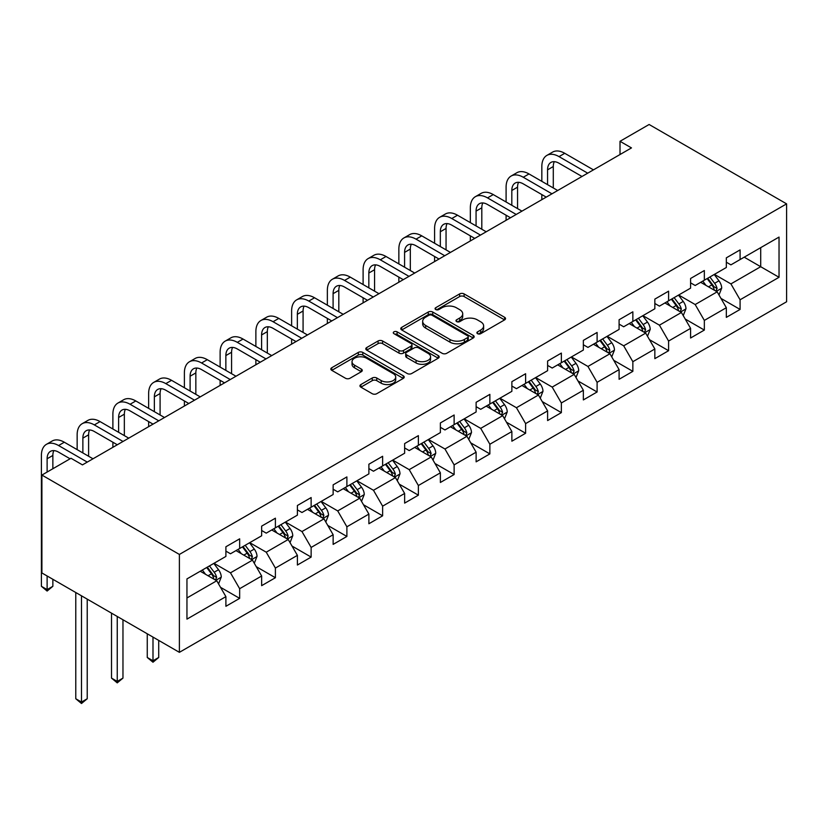 <?xml version="1.0" encoding="UTF-8"?>
<svg xmlns="http://www.w3.org/2000/svg" width="828" height="828" viewBox="0 0 828 828"><rect width="100%" height="100%" fill="white"/><g stroke="black" fill="none" stroke-linecap="round" stroke-linejoin="round"><path stroke-width="1.24" d="M477.559 333.684A2.225 1.283 0 0 0 480.706 333.684L504.604 319.887A3.177 1.832 0 0 0 505.535 318.583A3.177 1.832 0 0 0 504.604 317.29L464.115 293.919A3.177 1.832 0 0 0 459.623 293.919L435.725 307.716A2.225 1.283 0 0 0 435.073 308.616A2.225 1.283 0 0 0 435.725 309.527A2.225 1.283 0 0 0 438.871 309.527L441.966 307.747A10.174 5.879 0 0 1 456.363 307.747L459.737 309.693A10.174 5.879 0 0 1 462.717 313.843A10.174 5.879 0 0 1 459.737 318.004L456.642 319.784A2.225 1.283 0 0 0 455.99 320.695A2.225 1.283 0 0 0 456.642 321.606A2.225 1.283 0 0 0 459.788 321.606L462.883 319.825A10.174 5.879 0 0 1 477.28 319.825L480.654 321.771A10.174 5.879 0 0 1 483.635 325.921A10.174 5.879 0 0 1 480.654 330.082L477.559 331.862A2.225 1.283 0 0 0 476.907 332.773A2.225 1.283 0 0 0 477.559 333.684L477.559 331.862M360.884 384.554A3.177 1.832 0 0 0 359.952 385.848A3.177 1.832 0 0 0 360.884 387.152L372.238 393.704A3.177 1.832 0 0 0 376.74 393.704L403.277 378.386A3.177 1.832 0 0 0 404.209 377.082A3.177 1.832 0 0 0 403.277 375.788L362.799 352.417A3.177 1.832 0 0 0 358.296 352.417L331.759 367.736A3.177 1.832 0 0 0 330.827 369.04A3.177 1.832 0 0 0 331.759 370.333L345.483 378.251A3.177 1.832 0 0 0 349.975 378.251L361.339 371.7A3.177 1.832 0 0 0 362.271 370.395A3.177 1.832 0 0 0 361.339 369.102L354.529 365.169A8.508 4.916 0 0 1 352.035 361.701A8.508 4.916 0 0 1 357.292 357.158A8.508 4.916 0 0 1 366.566 358.224L393.217 373.614A8.508 4.916 0 0 1 395.712 377.082A8.508 4.916 0 0 1 390.454 381.625A8.508 4.916 0 0 1 381.18 380.559L376.74 377.992A3.177 1.832 0 0 0 372.238 377.992L360.884 384.554L360.884 387.152M786.6 203.864L649.121 124.49L620.017 141.298L631.474 147.912L82.458 464.881L71.001 458.267L41.907 475.065L179.386 554.439L786.6 203.864L786.6 301.765L179.386 652.34L179.386 554.439M442.193 353.318A3.177 1.832 0 0 0 446.685 353.318L473.233 338A3.177 1.832 0 0 0 474.165 336.706A3.177 1.832 0 0 0 473.233 335.402L432.744 312.032A3.177 1.832 0 0 0 428.242 312.032L401.704 327.35A3.177 1.832 0 0 0 400.773 328.654A3.177 1.832 0 0 0 401.704 329.948L442.193 353.318M394.832 334.16A2.225 1.283 0 0 1 397.098 334.481L397.098 331.831L438.25 355.595A3.177 1.832 0 0 1 439.182 356.899A3.177 1.832 0 0 1 438.25 358.193L411.713 373.511A3.177 1.832 0 0 1 407.221 373.511L366.732 350.14L378.085 343.63L378.085 340.991L366.732 347.543A3.177 1.832 0 0 0 365.8 348.847A3.177 1.832 0 0 0 366.732 350.14L366.732 347.543M378.085 343.63A3.177 1.832 0 0 1 382.588 343.63L382.588 340.991A3.177 1.832 0 0 0 378.085 340.991M382.588 340.991L399.003 350.461A3.177 1.832 0 0 0 403.505 350.461L411.04 346.114A3.177 1.832 0 0 0 411.971 344.821A3.177 1.832 0 0 0 411.04 343.516L393.942 333.653A2.225 1.283 0 0 1 393.29 332.742A2.225 1.283 0 0 1 394.666 331.552A2.225 1.283 0 0 1 397.098 331.831M220.517 587.311L239.654 598.365L239.654 588.698L261.648 575.998L261.648 585.665L275.393 577.727L275.393 568.07L297.397 555.36L297.397 565.027L311.142 557.089L311.142 547.432L333.135 534.733L333.135 544.389L346.891 536.451L346.891 526.794L368.884 514.095L368.884 523.751L382.629 515.813L382.629 506.156L404.633 493.457L404.633 503.113L418.378 495.175L418.378 485.518L440.372 472.819L440.372 482.476L454.127 474.537L454.127 464.881L476.121 452.181L476.121 461.838L489.865 453.899L489.865 444.243L511.87 431.543L511.87 441.2L525.614 433.261L525.614 423.605L547.608 410.905L547.608 420.562L561.363 412.623L561.363 402.967L583.357 390.267L583.357 399.924L597.102 391.986L597.102 382.329L619.096 369.63L619.096 379.286L632.851 371.348L632.851 361.691L654.845 348.992L654.845 358.648L668.589 350.71L668.589 341.053L690.593 328.354L690.593 338.01L704.338 330.072L704.338 320.415L726.332 307.716L726.332 317.372L740.087 309.434L740.087 299.777L779.034 277.287L779.034 237.077L760.704 247.655L760.704 266.709L779.034 277.287M239.654 598.365L225.899 606.293L225.899 596.636L186.952 619.127L186.952 578.917L225.899 556.426L225.899 546.77L239.654 538.831L239.654 548.488L261.648 535.788L261.648 526.132L275.393 518.193L275.393 527.85L297.397 515.151L297.397 505.494L311.142 497.556L311.142 507.212L333.135 494.513L333.135 484.856L346.891 476.918L346.891 486.574L368.884 473.875L368.884 464.218L382.629 456.28L382.629 465.936L404.633 453.237L404.633 443.58L418.378 435.642L418.378 445.298L440.372 432.599L440.372 422.942L454.127 415.004L454.127 424.66L476.121 411.961L476.121 402.304L489.865 394.366L489.865 404.023L511.87 391.323L511.87 381.667L525.614 373.728L525.614 383.385L547.608 370.685L547.608 361.029L561.363 353.09L561.363 362.747L583.357 350.047L583.357 340.391L597.102 332.452L597.102 342.109L619.096 329.409L619.096 319.753L632.851 311.814L632.851 321.471L654.845 308.772L654.845 299.115L668.589 291.177L668.589 300.833L690.593 288.134L690.593 278.477L704.338 270.539L704.338 280.195L726.332 267.496L726.332 257.839L740.087 249.901L740.087 259.557L779.034 237.077M235.98 550.599L252.478 560.132L230.484 572.831L213.986 563.299M225.899 551.127L230.484 553.777L239.654 548.488M230.484 572.831L239.654 588.698M252.478 560.132L261.648 575.998M271.729 529.961L288.227 539.494L266.233 552.193L249.735 542.661M261.648 530.489L266.233 533.139L275.393 527.85M266.233 552.193L275.393 568.07M288.227 539.494L297.397 555.36M307.478 509.323L323.976 518.856L301.972 531.555L285.474 522.023M297.397 509.862L301.972 512.501L311.142 507.212M301.972 531.555L311.142 547.432M323.976 518.856L333.135 534.733M343.216 488.686L359.714 498.218L337.72 510.917L321.223 501.395M333.135 489.224L337.72 491.863L346.891 486.574M337.72 510.917L346.891 526.794M359.714 498.218L368.884 514.095M378.965 468.058L395.463 477.58L373.469 490.279L356.971 480.757M368.884 468.586L373.469 471.225L382.629 465.936M373.469 490.279L382.629 506.156M395.463 477.58L404.633 493.457M414.714 447.42L431.212 456.942L409.208 469.642L392.71 460.12M404.633 447.948L409.208 450.587L418.378 445.298M409.208 469.642L418.378 485.518M431.212 456.942L440.372 472.819M450.453 426.782L466.951 436.304L444.957 449.004L428.459 439.482M440.372 427.31L444.957 429.949L454.127 424.66M444.957 449.004L454.127 464.881M466.951 436.304L476.121 452.181M486.202 406.144L502.699 415.666L480.706 428.366L464.208 418.844M476.121 406.672L480.706 409.311L489.865 404.023M480.706 428.366L489.865 444.243M502.699 415.666L511.87 431.543M521.95 385.506L538.448 395.028L516.444 407.728L499.946 398.206M511.87 386.034L516.444 388.674L525.614 383.385M516.444 407.728L525.614 423.605M538.448 395.028L547.608 410.905M557.689 364.869L574.187 374.391L552.193 387.09L535.695 377.568M547.608 365.396L552.193 368.036L561.363 362.747M552.193 387.09L561.363 402.967M574.187 374.391L583.357 390.267M593.438 344.231L609.936 353.753L587.942 366.452L571.444 356.93M583.357 344.758L587.942 347.408L597.102 342.109M587.942 366.452L597.102 382.329M609.936 353.753L619.096 369.63M629.187 323.593L645.685 333.115L623.681 345.814L607.183 336.292M619.096 324.121L623.681 326.77L632.851 321.471M623.681 345.814L632.851 361.691M645.685 333.115L654.845 348.992M664.925 302.955L681.423 312.477L659.43 325.176L642.932 315.654M654.845 303.483L659.43 306.132L668.589 300.833M659.43 325.176L668.589 341.053M681.423 312.477L690.593 328.354M700.674 282.317L717.172 291.839L695.178 304.538L678.681 295.016M690.593 282.845L695.178 285.494L704.338 280.195M695.178 304.538L704.338 320.415M717.172 291.839L726.332 307.716M744.206 257.177L760.704 266.709L730.917 283.9L714.419 274.378M726.332 262.207L730.917 264.856L740.087 259.557M730.917 283.9L740.087 299.777M41.907 475.065L41.907 572.966L179.386 652.34M620.017 141.298L620.017 154.525M186.952 597.961L216.739 580.77L200.241 571.237M216.739 580.77L225.899 596.636M720.95 298.39L740.087 309.434M685.211 319.028L704.338 330.072M649.462 339.666L668.589 350.71M613.714 360.304L632.851 371.348M577.975 380.942L597.102 391.986M542.226 401.58L561.363 412.623M506.477 422.218L525.614 433.261M470.739 442.856L489.865 453.899M434.99 463.494L454.127 474.537M399.241 484.132L418.378 495.175M363.502 504.759L382.629 515.813M327.753 525.397L346.891 536.451M292.005 546.035L311.142 557.089M256.266 566.673L275.393 577.727M478.449 333.994L480.654 332.721A10.174 5.879 0 0 0 483.635 328.571L483.635 325.921M462.717 313.843L462.717 316.493A10.174 5.879 0 0 1 459.737 320.653L457.532 321.916M504.562 319.908L464.115 296.559A3.177 1.832 0 0 0 459.623 296.559L436.615 309.848M473.192 338.021L432.744 314.671A3.177 1.832 0 0 0 428.242 314.671L401.746 329.979M467.603 337.607A2.225 1.283 0 0 0 468.255 336.706A2.225 1.283 0 0 0 467.603 335.795L432.071 315.271A2.225 1.283 0 0 0 428.925 315.271L425.664 317.155A10.174 5.879 0 0 0 422.673 321.316A10.174 5.879 0 0 0 425.664 325.466L449.946 339.49A10.174 5.879 0 0 0 464.342 339.49L467.603 337.607L467.603 340.256A2.225 1.283 0 0 0 468.255 339.345L468.255 336.706M422.673 321.316L422.673 323.965A10.174 5.879 0 0 0 425.664 328.116L425.664 325.466M467.603 340.256L464.342 342.14A10.174 5.879 0 0 1 449.946 342.14L425.664 328.116M382.588 343.63L399.003 353.111A3.177 1.832 0 0 0 403.505 353.111L411.04 348.764A3.177 1.832 0 0 0 411.971 347.46L411.971 344.821M397.098 334.481L438.209 358.214M416.049 360.304A8.508 4.916 0 0 0 425.313 361.37A8.508 4.916 0 0 0 430.57 356.827A8.508 4.916 0 0 0 428.076 353.359L418.689 347.936A3.177 1.832 0 0 0 414.186 347.936L406.651 352.283A3.177 1.832 0 0 0 405.72 353.587A3.177 1.832 0 0 0 406.651 354.881L416.049 360.304L416.049 362.943A8.508 4.916 0 0 0 425.313 364.009A8.508 4.916 0 0 0 430.57 359.476L430.57 356.827M405.72 353.587L405.72 356.226A3.177 1.832 0 0 0 406.651 357.53L406.651 354.881M416.049 362.943L406.651 357.53M395.712 377.082L395.712 379.731A8.508 4.916 0 0 1 390.454 384.275A8.508 4.916 0 0 1 381.18 383.209L376.74 380.642A3.177 1.832 0 0 0 372.238 380.642L360.925 387.173M352.035 361.701L352.035 364.341A8.508 4.916 0 0 0 354.529 367.818L354.529 365.169M361.287 371.72L354.529 367.818M403.236 378.406L362.799 355.057A3.177 1.832 0 0 0 358.296 355.057L331.8 370.354M718.983 294.975L721.705 288.113A8.591 4.958 -120 0 0 718.963 280.796L714.233 274.482M705.994 285.391L702.786 281.096M715.847 291.073L717.069 288.475A8.591 4.958 -120 0 0 714.616 283.311L709.886 276.997M707.733 278.239L712.98 285.246A4.378 2.525 60 0 1 713.777 286.571L717.069 288.475M707.133 278.581L711.863 284.894A8.591 4.958 60 0 1 714.326 290.059M541.833 181.353L541.833 166.531A24.302 14.035 60 0 1 546.873 155.405L552.597 152.104A24.302 14.035 60 0 1 564.748 153.304L593.438 169.864M546.873 155.405A24.302 14.035 60 0 1 559.024 156.616L587.704 173.176M581.98 176.478L559.024 163.23A16.198 9.356 -120 0 0 550.92 162.423A16.198 9.356 -120 0 0 547.567 169.843L547.567 184.654M554.305 161.677A16.198 9.356 -120 0 0 553.29 166.531L553.29 187.966M541.833 199.662L541.833 194.58M683.235 315.613L685.967 308.751A8.591 4.958 -120 0 0 683.224 301.433L678.494 295.12M670.245 306.029L667.037 301.734M680.098 311.711L681.33 309.113A8.591 4.958 -120 0 0 678.867 303.948L674.137 297.635M671.984 298.877L677.232 305.884A4.378 2.525 60 0 1 678.029 307.209L681.33 309.113M671.394 299.219L676.114 305.532A8.591 4.958 60 0 1 678.577 310.697M647.496 336.251L650.218 329.389A8.591 4.958 -120 0 0 647.475 322.071L642.745 315.758M634.507 326.667L631.288 322.371M644.35 332.349L645.581 329.751A8.591 4.958 -120 0 0 643.118 324.586L638.398 318.273M636.246 319.515L641.493 326.522A4.378 2.525 60 0 1 642.28 327.847L645.581 329.751M635.645 319.856L640.375 326.17A8.591 4.958 60 0 1 642.828 331.335M506.094 201.991L506.094 187.169A24.302 14.035 60 0 1 511.124 176.043L516.848 172.742A24.302 14.035 60 0 1 528.999 173.942L557.689 190.502M511.124 176.043A24.302 14.035 60 0 1 523.275 177.254L551.965 193.814M546.232 197.116L523.275 183.868A16.198 9.356 -120 0 0 515.171 183.06A16.198 9.356 -120 0 0 511.818 190.481L511.818 205.292M518.566 182.315A16.198 9.356 -120 0 0 517.552 187.169L517.552 208.604M506.094 220.3L506.094 215.218M470.345 222.628L470.345 207.807A24.302 14.035 60 0 1 475.375 196.681L481.109 193.379A24.302 14.035 60 0 1 493.26 194.58L521.95 211.14M475.375 196.681A24.302 14.035 60 0 1 487.526 197.892L516.217 214.452M510.493 217.754L487.526 204.506A16.198 9.356 -120 0 0 479.433 203.698A16.198 9.356 -120 0 0 476.069 211.119L476.069 225.93M482.817 202.953A16.198 9.356 -120 0 0 481.803 207.807L481.803 229.242M470.345 240.938L470.345 235.856M611.747 356.889L614.469 350.027A8.591 4.958 -120 0 0 611.726 342.709L606.996 336.396M598.758 347.305L595.549 343.009M608.611 352.987L609.832 350.389A8.591 4.958 -120 0 0 607.379 345.224L602.649 338.911M600.497 340.153L605.744 347.16A4.378 2.525 60 0 1 606.541 348.484L609.832 350.389M599.896 340.494L604.626 346.808A8.591 4.958 60 0 1 607.09 351.972M575.998 377.527L578.731 370.665A8.591 4.958 -120 0 0 575.988 363.347L571.258 357.034M563.009 367.942L559.8 363.647M572.862 373.625L574.094 371.027A8.591 4.958 -120 0 0 571.63 365.862L566.901 359.549M564.748 360.791L569.995 367.798A4.378 2.525 60 0 1 570.792 369.122L574.094 371.027M564.158 361.132L568.877 367.446A8.591 4.958 60 0 1 571.341 372.61M540.26 398.164L542.982 391.292A8.591 4.958 -120 0 0 540.239 383.985L535.509 377.671M527.27 388.57L524.052 384.285M537.113 394.263L538.345 391.665A8.591 4.958 -120 0 0 535.882 386.5L531.162 380.187M529.009 381.429L534.257 388.435A4.378 2.525 60 0 1 535.043 389.76L538.345 391.665M528.409 381.77L533.139 388.084A8.591 4.958 60 0 1 535.592 393.248M434.596 243.266L434.596 228.445A24.302 14.035 60 0 1 439.637 217.319L445.361 214.017A24.302 14.035 60 0 1 457.511 215.218L486.202 231.778M439.637 217.319A24.302 14.035 60 0 1 451.788 218.53L480.468 235.09M474.744 238.392L451.788 225.144A16.198 9.356 -120 0 0 443.684 224.336A16.198 9.356 -120 0 0 440.33 231.757L440.33 246.568M447.068 223.591A16.198 9.356 -120 0 0 446.054 228.445L446.054 249.88M434.596 261.576L434.596 256.494M398.858 263.904L398.858 249.083A24.302 14.035 60 0 1 403.888 237.957L409.612 234.655A24.302 14.035 60 0 1 421.773 235.856L450.453 252.416M403.888 237.957A24.302 14.035 60 0 1 416.039 239.157L444.729 255.728M438.995 259.029L416.039 245.781A16.198 9.356 -120 0 0 407.935 244.974A16.198 9.356 -120 0 0 404.581 252.395L404.581 267.206M411.33 244.229A16.198 9.356 -120 0 0 410.315 249.083L410.315 270.518M398.858 282.213L398.858 277.132M363.109 284.542L363.109 269.721A24.302 14.035 60 0 1 368.139 258.595L373.873 255.293A24.302 14.035 60 0 1 386.024 256.494L414.714 273.054M368.139 258.595A24.302 14.035 60 0 1 380.29 259.795L408.98 276.366M403.257 279.667L380.29 266.419A16.198 9.356 -120 0 0 372.196 265.612A16.198 9.356 -120 0 0 368.833 273.033L368.833 287.844M375.581 264.867A16.198 9.356 -120 0 0 374.566 269.721L374.566 291.156M363.109 302.851L363.109 297.769M327.36 305.18L327.36 290.359A24.302 14.035 60 0 1 332.401 279.233L338.124 275.931A24.302 14.035 60 0 1 350.275 277.132L378.965 293.692M332.401 279.233A24.302 14.035 60 0 1 344.551 280.433L373.231 297.004M367.508 300.305L344.551 287.047A16.198 9.356 -120 0 0 336.447 286.25A16.198 9.356 -120 0 0 333.094 293.671L333.094 308.482M339.832 285.505A16.198 9.356 -120 0 0 338.818 290.359L338.818 311.794M327.36 323.489L327.36 318.407M291.622 325.818L291.622 310.997A24.302 14.035 60 0 1 296.652 299.871L302.375 296.559A24.302 14.035 60 0 1 314.536 297.769L343.216 314.329M296.652 299.871A24.302 14.035 60 0 1 308.803 301.071L337.493 317.641M331.759 320.943L308.803 307.685A16.198 9.356 -120 0 0 300.699 306.888A16.198 9.356 -120 0 0 297.345 314.309L297.345 329.12M304.093 306.143A16.198 9.356 -120 0 0 303.079 310.997L303.079 332.432M291.622 344.117L291.622 339.045M255.873 346.446L255.873 331.635A24.302 14.035 60 0 1 260.903 320.508L266.637 317.196A24.302 14.035 60 0 1 278.788 318.407L307.478 334.967M260.903 320.508A24.302 14.035 60 0 1 273.054 321.709L301.744 338.279M296.02 341.581L273.054 328.323A16.198 9.356 -120 0 0 264.96 327.526A16.198 9.356 -120 0 0 261.596 334.936L261.596 349.758M268.344 326.781A16.198 9.356 -120 0 0 267.33 331.635L267.33 353.07M255.873 364.755L255.873 359.683M220.124 367.083L220.124 352.273A24.302 14.035 60 0 1 225.164 341.146L230.888 337.834A24.302 14.035 60 0 1 243.039 339.045L271.729 355.605M225.164 341.146A24.302 14.035 60 0 1 237.315 342.347L265.995 358.917M260.271 362.219L237.315 348.961A16.198 9.356 -120 0 0 229.211 348.164A16.198 9.356 -120 0 0 225.858 355.574L225.858 370.395M232.596 347.418A16.198 9.356 -120 0 0 231.581 352.273L231.581 373.707M220.124 385.393L220.124 380.321M184.385 387.721L184.385 372.91A24.302 14.035 60 0 1 189.415 361.784L195.139 358.472A24.302 14.035 60 0 1 207.3 359.683L235.98 376.243M189.415 361.784A24.302 14.035 60 0 1 201.566 362.985L230.256 379.545M224.523 382.857L201.566 369.599A16.198 9.356 -120 0 0 193.462 368.802A16.198 9.356 -120 0 0 190.109 376.212L190.109 391.033M196.857 368.056A16.198 9.356 -120 0 0 195.843 372.91L195.843 394.335M184.385 406.03L184.385 400.959M148.636 408.359L148.636 393.548A24.302 14.035 60 0 1 153.666 382.422L159.4 379.11A24.302 14.035 60 0 1 171.551 380.321L200.241 396.881M153.666 382.422A24.302 14.035 60 0 1 165.817 383.623L194.508 400.183M188.784 403.495L165.817 390.236A16.198 9.356 -120 0 0 157.724 389.439A16.198 9.356 -120 0 0 154.36 396.85L154.36 411.671M161.108 388.694A16.198 9.356 -120 0 0 160.094 393.548L160.094 414.973M148.636 426.668L148.636 421.597M112.887 428.997L112.887 414.186A24.302 14.035 60 0 1 117.928 403.06L123.651 399.748A24.302 14.035 60 0 1 135.802 400.959L164.493 417.519M117.928 403.06A24.302 14.035 60 0 1 130.079 404.261L158.769 420.821M153.035 424.133L130.079 410.874A16.198 9.356 -120 0 0 121.975 410.077A16.198 9.356 -120 0 0 118.621 417.488L118.621 432.309M125.359 409.322A16.198 9.356 -120 0 0 124.345 414.186L124.345 435.611M112.887 447.306L112.887 442.224M77.149 449.635L77.149 434.824A24.302 14.035 60 0 1 82.179 423.698L87.903 420.386A24.302 14.035 60 0 1 100.064 421.597L128.744 438.157M82.179 423.698A24.302 14.035 60 0 1 94.33 424.899L123.02 441.459M117.286 444.771L94.33 431.512A16.198 9.356 -120 0 0 86.226 430.715A16.198 9.356 -120 0 0 82.872 438.126L82.872 452.947M89.621 429.96A16.198 9.356 -120 0 0 88.606 434.824L88.606 456.249M47.124 575.977L47.124 589.608L41.4 586.296L41.4 455.462A24.302 14.035 60 0 1 46.43 444.336L52.164 441.024A24.302 14.035 60 0 1 64.315 442.224L93.005 458.795M46.43 444.336A24.302 14.035 60 0 1 58.581 445.536L87.271 462.096M70.09 458.795L58.581 452.15A16.198 9.356 -120 0 0 50.487 451.353A16.198 9.356 -120 0 0 47.124 458.764L47.124 472.043M53.872 450.598A16.198 9.356 -120 0 0 52.857 455.462L52.857 468.741M52.857 586.296L47.124 591.057L47.124 589.608L52.857 586.296L52.857 579.279M47.124 591.057L41.4 586.296M504.511 418.802L507.233 411.93A8.591 4.958 -120 0 0 504.49 404.623L499.76 398.309M491.521 409.208L488.313 404.923M501.375 414.9L502.596 412.303A8.591 4.958 -120 0 0 500.143 407.138L495.413 400.824M493.26 402.066L498.508 409.073A4.378 2.525 60 0 1 499.305 410.398L502.596 412.303M492.66 402.408L497.39 408.721A8.591 4.958 60 0 1 499.853 413.886M468.762 439.44L471.494 432.568A8.591 4.958 -120 0 0 468.751 425.261L464.022 418.947M455.773 429.846L452.564 425.561M465.626 435.538L466.857 432.94A8.591 4.958 -120 0 0 464.394 427.776L459.664 421.462M457.511 422.704L462.759 429.701A4.378 2.525 60 0 1 463.556 431.036L466.857 432.94M456.921 423.046L461.641 429.359A8.591 4.958 60 0 1 464.104 434.524M433.023 460.078L435.745 453.206A8.591 4.958 -120 0 0 433.003 445.899L428.273 439.585M420.034 450.484L416.815 446.199M429.877 456.176L431.109 453.578A8.591 4.958 -120 0 0 428.645 448.414L423.926 442.1M421.773 443.342L427.02 450.339A4.378 2.525 60 0 1 427.807 451.674L431.109 453.578M421.173 443.684L425.902 449.997A8.591 4.958 60 0 1 428.355 455.162M397.274 480.716L399.996 473.844A8.591 4.958 -120 0 0 397.254 466.537L392.534 460.223M384.285 471.122L381.077 466.837M394.138 476.814L395.36 474.216A8.591 4.958 -120 0 0 392.907 469.052L388.177 462.738M386.024 463.98L391.271 470.977A4.378 2.525 60 0 1 392.068 472.312L395.36 474.216M385.424 464.322L390.154 470.635A8.591 4.958 60 0 1 392.617 475.8M361.525 501.354L364.258 494.482A8.591 4.958 -120 0 0 361.515 487.174L356.785 480.861M348.536 491.76L345.328 487.475M358.389 497.452L359.621 494.854A8.591 4.958 -120 0 0 357.158 489.69L352.428 483.376M350.275 484.618L355.522 491.615A4.378 2.525 60 0 1 356.319 492.95L359.621 494.854M349.685 484.96L354.405 491.273A8.591 4.958 60 0 1 356.868 496.438M325.787 521.992L328.509 515.119A8.591 4.958 -120 0 0 325.766 507.812L321.036 501.499M312.798 512.397L309.579 508.113M322.641 518.09L323.872 515.492A8.591 4.958 -120 0 0 321.409 510.327L316.689 504.014M314.536 505.256L319.784 512.253A4.378 2.525 60 0 1 320.571 513.588L323.872 515.492M313.936 505.597L318.666 511.911A8.591 4.958 60 0 1 321.119 517.076M290.038 542.63L292.76 535.757A8.591 4.958 -120 0 0 290.017 528.45L285.298 522.137M277.049 533.035L273.84 528.75M286.902 538.728L288.123 536.13A8.591 4.958 -120 0 0 285.67 530.965L280.94 524.652M278.788 525.894L284.035 532.89A4.378 2.525 60 0 1 284.832 534.226L288.123 536.13M278.187 526.235L282.917 532.549A8.591 4.958 60 0 1 285.381 537.714M152.994 637.094L152.994 660.775L158.717 657.473L158.717 640.406M158.717 657.473L152.994 662.234L147.26 657.473L147.26 633.793M147.26 657.473L152.994 660.775L152.994 662.234M254.289 563.268L257.022 556.395A8.591 4.958 -120 0 0 254.279 549.088L249.549 542.775M241.3 553.673L238.091 549.388M251.153 559.355L252.385 556.768A8.591 4.958 -120 0 0 249.921 551.593L245.191 545.29M243.039 546.532L248.286 553.528A4.378 2.525 60 0 1 249.083 554.863L252.385 556.768M242.449 546.873L247.179 553.187A8.591 4.958 60 0 1 249.632 558.351M117.245 616.456L117.245 681.413L122.968 678.111L122.968 619.768M122.968 678.111L117.245 682.872L111.511 678.111L111.511 613.155M111.511 678.111L117.245 681.413L117.245 682.872M218.551 583.906L221.273 577.033A8.591 4.958 -120 0 0 218.53 569.726L213.8 563.413M205.561 574.311L202.342 570.026M215.404 579.993L216.636 577.395A8.591 4.958 -120 0 0 214.183 572.231L209.453 565.917M207.3 567.159L212.548 574.166A4.378 2.525 60 0 1 213.334 575.501L216.636 577.395M206.7 567.511L211.43 573.825A8.591 4.958 60 0 1 213.883 578.989M81.496 595.818L81.496 702.051L87.23 698.749L87.23 599.13M87.23 698.749L81.496 703.51L75.772 698.749L75.772 592.517M75.772 698.749L81.496 702.051L81.496 703.51M480.654 332.721L480.654 330.082M456.642 321.606L456.642 319.784M459.737 320.653L459.737 318.004M435.725 309.527L435.725 307.716M459.623 296.559L459.623 293.919M464.115 296.559L464.115 293.919M504.604 319.887L504.604 317.29M401.704 329.948L401.704 327.35M428.242 314.671L428.242 312.032M432.744 314.671L432.744 312.032M473.233 338L473.233 335.402M449.946 342.14L449.946 339.49M464.342 342.14L464.342 339.49M399.003 353.111L399.003 350.461M403.505 353.111L403.505 350.461M411.04 348.764L411.04 346.114M438.25 358.193L438.25 355.595M372.238 380.642L372.238 377.992M376.74 380.642L376.74 377.992M381.18 383.209L381.18 380.559M361.339 371.7L361.339 369.102M331.759 370.333L331.759 367.736M358.296 355.057L358.296 352.417M362.799 355.057L362.799 352.417M403.277 378.386L403.277 375.788M716.323 291.352L721.654 288.279M714.616 283.311L718.963 280.796M708.509 286.84L711.863 284.894M564.748 153.304L559.024 156.616M553.29 166.531L547.567 169.843M680.575 311.99L685.905 308.916M678.867 303.948L683.224 301.433M672.76 307.478L676.114 305.532M644.836 332.628L650.156 329.554M643.118 324.586L647.475 322.071M637.011 328.116L640.375 326.17M528.999 173.942L523.275 177.254M517.552 187.169L511.818 190.481M493.26 194.58L487.526 197.892M481.803 207.807L476.069 211.119M609.087 353.266L614.417 350.192M607.379 345.224L611.726 342.709M601.273 348.754L604.626 346.808M573.338 373.904L578.668 370.83M571.63 365.862L575.988 363.347M565.524 369.391L568.877 367.446M537.6 394.542L542.92 391.468M535.882 386.5L540.239 383.985M529.775 390.029L533.139 388.084M457.511 215.218L451.788 218.53M446.054 228.445L440.33 231.757M421.773 235.856L416.039 239.157M410.315 249.083L404.581 252.395M386.024 256.494L380.29 259.795M374.566 269.721L368.833 273.033M350.275 277.132L344.551 280.433M338.818 290.359L333.094 293.671M314.536 297.769L308.803 301.071M303.079 310.997L297.345 314.309M278.788 318.407L273.054 321.709M267.33 331.635L261.596 334.936M243.039 339.045L237.315 342.347M231.581 352.273L225.858 355.574M207.3 359.683L201.566 362.985M195.843 372.91L190.109 376.212M171.551 380.321L165.817 383.623M160.094 393.548L154.36 396.85M135.802 400.959L130.079 404.261M124.345 414.186L118.621 417.488M100.064 421.597L94.33 424.899M88.606 434.824L82.872 438.126M64.315 442.224L58.581 445.536M52.857 455.462L47.124 458.764M501.851 415.18L507.181 412.096M500.143 407.138L504.49 404.623M494.037 410.667L497.39 408.721M466.102 435.818L471.432 432.733M464.394 427.776L468.751 425.261M458.288 431.295L461.641 429.359M430.363 456.456L435.683 453.371M428.645 448.414L433.003 445.899M422.539 451.933L425.902 449.997M394.614 477.094L399.945 474.009M392.907 469.052L397.254 466.537M386.8 472.571L390.154 470.635M358.866 497.721L364.196 494.647M357.158 489.69L361.515 487.174M351.051 493.209L354.405 491.273M323.127 518.359L328.447 515.285M321.409 510.327L325.766 507.812M315.302 513.846L318.666 511.911M287.378 538.997L292.708 535.923M285.67 530.965L290.017 528.45M279.564 534.484L282.917 532.549M251.629 559.635L256.959 556.561M249.921 551.593L254.279 549.088M243.815 555.122L247.179 553.187M215.891 580.273L221.211 577.199M214.183 572.231L218.53 569.726M208.066 575.76L211.43 573.825"/></g></svg>
